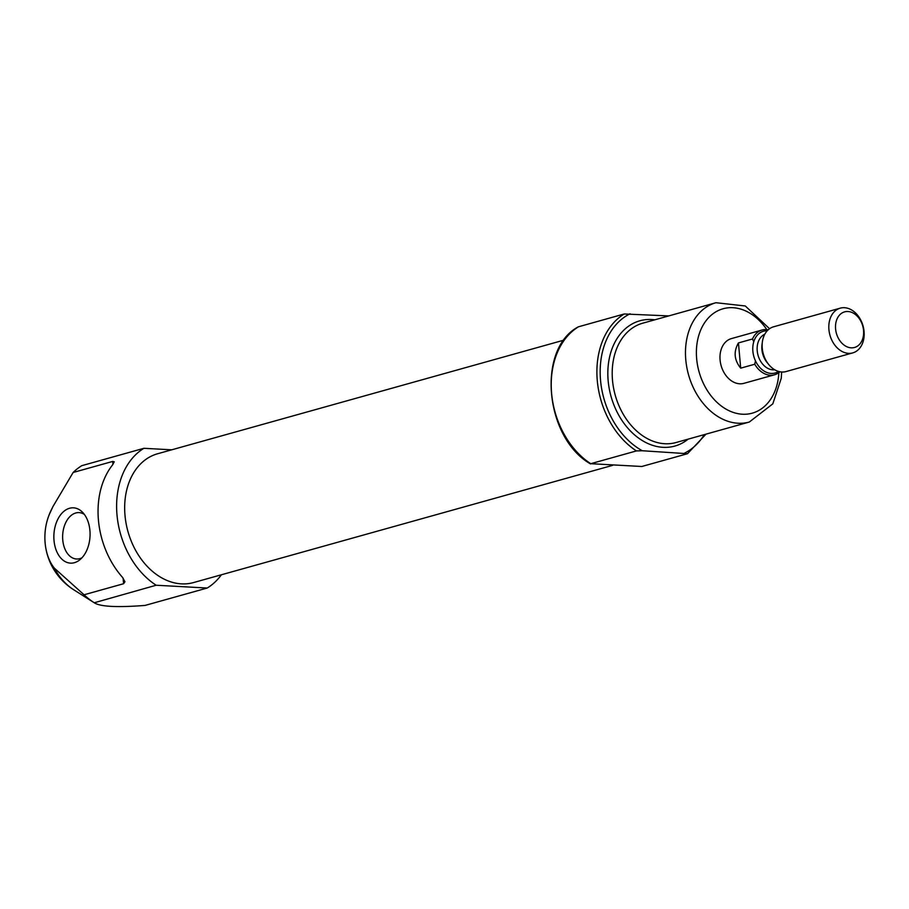 <?xml version="1.0" encoding="UTF-8"?>
<svg xmlns="http://www.w3.org/2000/svg" width="909" height="909" viewBox="0 0 909 909"><rect width="100%" height="100%" fill="white"/><g stroke="black" fill="none" stroke-linecap="round" stroke-linejoin="round"><path stroke-width="1.36" d="M221.398 574.772A77.435 57.267 -105.6 0 1 207.218 588.032L145.088 605.417C116.818 607.61 99.797 606.678 94.025 602.622A77.435 57.267 74.4 0 1 84.048 594.781L54.301 568.102A41.405 27.031 -86.9 0 1 45.45 545.832A61.948 61.948 0 0 0 73.663 589.725A53.642 39.678 -105.6 0 1 54.301 568.102M207.218 588.032L156.155 585.237A77.435 57.267 -105.6 0 1 117 514.96A77.435 57.267 -105.6 0 1 143.929 448.296L81.799 465.669A77.435 57.267 74.4 0 0 73.14 472.487L112.682 461.431L112.943 464.419M123.09 578.044L123.59 583.726L124.965 581.749L122.476 577.329A77.435 57.267 -105.6 0 1 112.455 465.056L114.25 461.783L112.682 461.431M123.59 583.726L84.048 594.781M156.155 585.237L94.252 602.769L73.663 589.725M49.484 514.096A53.642 39.678 -105.6 0 1 51.324 509.858A61.948 61.948 0 0 0 46.734 522.3A41.405 27.031 -86.9 0 1 49.484 514.096L53.017 506.438L73.14 472.487M668.774 315.912L624.21 313.98L578.34 326.831C536.48 348.761 544.741 437.968 590.555 463.931L590.759 463.692A77.435 57.267 -105.6 0 1 551.615 393.415A77.435 57.267 -105.6 0 1 578.544 326.751M642.277 450.739L687.499 453.716L641.822 466.487L590.759 463.692L636.436 450.921L642.277 450.739A75.106 55.551 -105.6 0 1 600.542 380.314A75.106 55.551 -105.6 0 1 630.051 313.798M706.009 434.138L687.499 453.716M143.929 448.296L171.721 449.819M612.53 465.385L193.583 582.555A66.857 49.45 -105.6 0 1 124.999 515.403A66.857 49.45 -105.6 0 1 157.564 453.773L564.034 340.102M46.734 522.3A41.405 27.031 -86.9 0 0 45.45 545.832M54.017 540.503A27.702 18.078 93.1 0 1 62.494 512.619A27.702 18.078 93.1 0 1 82.264 511.983A27.702 18.078 93.1 0 1 90.014 536.48A27.702 18.078 93.1 0 1 79.628 559.967A27.702 18.078 93.1 0 1 54.017 540.503M81.958 557.808A23.225 15.158 93.1 0 1 76.549 559.001A23.225 15.158 93.1 0 1 62.766 540.014A23.225 15.158 93.1 0 1 79.094 512.608A23.225 15.158 93.1 0 1 84.344 514.392M779.899 371.758A23.225 17.18 -105.6 0 1 774.525 374.781L743.914 383.337A23.225 17.18 -105.6 0 1 720.087 360.009A23.225 17.18 -105.6 0 1 731.404 338.603L762.015 330.035A23.225 17.18 -105.6 0 1 768.173 329.831M778.547 371.429A21.68 16.032 -105.6 0 1 771.173 373.429A21.68 16.032 -105.6 0 1 755.481 360.918A21.68 16.032 -105.6 0 1 753.777 341.727L752.504 338.989A23.225 17.18 -105.6 0 1 762.015 330.035M753.777 341.727A21.68 16.032 -105.6 0 1 767.196 330.819M774.525 374.781A23.225 17.18 -105.6 0 1 770.309 375.235A23.225 17.18 -105.6 0 1 754.754 364.225L755.481 360.918M754.754 364.225L740.699 368.156C734.165 360.066 733.415 351.658 738.449 342.92L740.699 368.156M752.504 338.989L738.449 342.92M851.188 347.829A18.475 13.669 -105.6 0 1 836.655 319.934A18.475 13.669 -105.6 0 1 860.868 321.252A18.475 13.669 -105.6 0 1 851.188 347.829M848.529 353.351A23.225 17.18 -105.6 0 1 829.303 332.376A23.225 17.18 -105.6 0 1 840.234 308.162A23.225 17.18 -105.6 0 1 863.039 325.899A23.225 17.18 -105.6 0 1 852.744 352.897A23.225 17.18 -105.6 0 1 848.529 353.351M852.744 352.897L786.069 371.554A23.225 17.18 -105.6 0 1 781.854 372.008A23.225 17.18 -105.6 0 1 762.628 351.022A23.225 17.18 -105.6 0 1 773.559 326.808L840.234 308.162M704.293 434.616A75.106 55.551 -105.6 0 1 684.659 453.057M688.17 439.127A65.039 48.109 -105.6 0 1 638.436 437.968A65.039 48.109 -105.6 0 1 608.155 380.735A65.039 48.109 -105.6 0 1 654.798 319.82M636.436 450.921A77.435 57.267 -105.6 0 1 597.281 380.644A77.435 57.267 -105.6 0 1 624.21 313.98M778.854 372.633A54.199 40.087 -105.6 0 1 738.733 413.811A54.199 40.087 -105.6 0 1 696.658 358.725A54.199 40.087 -105.6 0 1 719.678 309.935A54.199 40.087 -105.6 0 1 766.821 329.626M781.649 371.986L781.263 378.314L772.809 403.846L749.323 422.026A61.948 45.814 -105.6 0 1 685.784 359.805A61.948 45.814 -105.6 0 1 715.951 302.72L745.289 305.981L769.548 328.728M749.323 422.026L676.046 442.524A61.948 45.814 -105.6 0 1 612.507 380.303A61.948 45.814 -105.6 0 1 642.686 323.206L715.951 302.72M767.9 363.452A18.589 13.749 -105.6 0 1 762.231 343.159M774.741 369.77A18.589 13.749 -105.6 0 1 772.911 369.827A18.589 13.749 -105.6 0 1 757.742 354.078A18.589 13.749 -105.6 0 1 764.799 334.205M51.324 509.858L52.245 508.006"/></g></svg>
